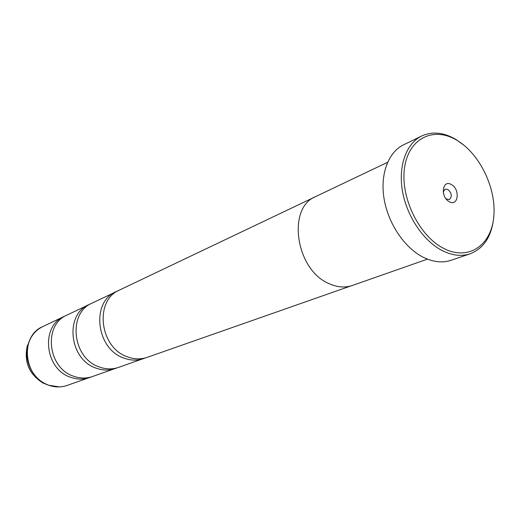 <?xml version="1.0" encoding="UTF-8"?>
<svg xmlns="http://www.w3.org/2000/svg" width="520" height="520" viewBox="0 0 520 520"><rect width="100%" height="100%" fill="white"/><g stroke="black" fill="none" stroke-linecap="round" stroke-linejoin="round"><path stroke-width="0.78" d="M90.545 303.908L67.028 315.048C43.173 324.675 47.457 367.965 73.508 376.207C79.969 378.528 86.262 378.644 92.378 376.565L116.909 367.9M117.799 290.94L92.079 303.115C67.561 312.969 72.228 358.169 99.132 366.912C105.801 369.369 112.281 369.525 118.567 367.387L145.392 357.91M314.516 197.158L119.483 290.062C94.27 300.144 99.385 347.432 127.185 356.733C134.076 359.34 140.751 359.541 147.206 357.344L351.072 285.877M456.846 140.251C433.758 126.243 408.746 138.034 404.593 167.564C400.069 196.892 418.88 235.781 443.476 248.287C468.019 261.235 491.01 245.778 493.727 217.347C496.795 189.078 480.012 153.862 456.846 140.251M493.779 216.886C491.887 235.989 484.036 248.287 470.223 253.78C461.468 256.672 452.036 255.554 441.928 250.425C423.202 240.702 406.718 216.08 402.435 190.944C398.112 165.796 406.354 143.383 421.688 136C432.25 131.222 443.599 132.34 455.735 139.341L464.399 145.587M449.241 201.702C458.296 207.103 460.428 189.196 451.366 184.555C442.351 178.978 440.031 197.028 449.241 201.702M446.056 198.881L449.391 199.569C452.329 196.58 451.828 193.206 447.882 189.449L445.101 189.15L443.216 191.99M421.688 136L403.526 144.852C388.251 152.21 379.951 174.272 384.111 198.939C388.226 223.594 404.45 247.683 423 257.133C433.01 262.119 442.377 263.172 451.094 260.293L470.223 253.78M65.618 315.77L64.168 316.413C40.391 326.014 44.629 369.083 70.584 377.273C77.019 379.574 83.284 379.691 89.382 377.611L90.864 377.046M88.959 304.603C64.519 314.431 69.134 359.392 95.934 368.069C102.583 370.507 109.031 370.663 115.297 368.531M387.556 162.331L315.673 196.573C286.721 207.681 295.639 269.854 328.913 283.562C337.149 287.339 344.949 287.976 352.307 285.48L427.447 259.142M116.058 291.694C90.928 301.75 95.986 348.777 123.676 358.007C130.546 360.588 137.189 360.789 143.624 358.599M59.475 386.906L48.639 385.216L44.752 383.481C31.148 376.578 23.569 358.169 28.353 343.688C30.96 335.771 35.757 330.077 42.751 326.612C19.572 336.005 23.497 377.442 48.698 385.209C54.951 387.406 61.048 387.485 67.002 385.457L89.382 377.611M30.284 338.923L28.353 343.688C29.965 338.579 32.643 334.315 36.394 330.889M67.002 385.457C61.029 387.491 54.912 387.413 48.646 385.216L42.907 382.993C28.925 374.069 23.751 361.517 27.391 345.339C23.855 361.478 29.029 374.029 42.907 382.993L49.478 385.509M42.751 326.612L64.168 316.413"/></g></svg>

